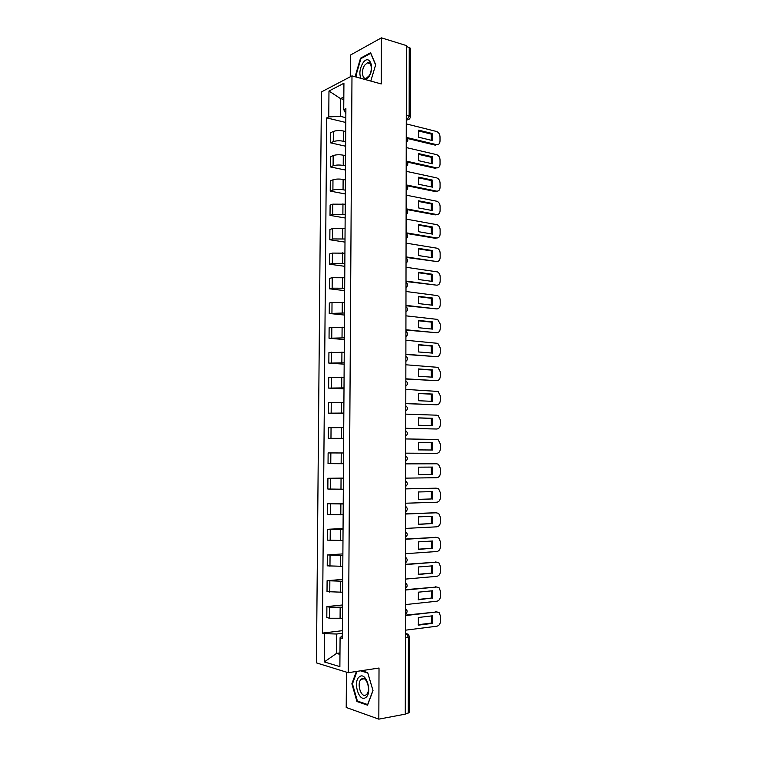 <?xml version="1.0" encoding="UTF-8"?>
<svg xmlns="http://www.w3.org/2000/svg" width="757" height="757" viewBox="0 0 757 757"><rect width="100%" height="100%" fill="white"/><g stroke="black" fill="none" stroke-linecap="round" stroke-linejoin="round"><path stroke-width="1.14" d="M346.441 672.14L346.214 707.473L378.831 719.15L405.279 714.144L406.395 45.571L381.414 37.85L350.387 55.081L350.245 76.798M351.986 75.889L321.46 91.919L316.435 662.886L348.258 672.699L351.986 75.889L381.235 83.942L381.414 37.85M378.831 719.15L379.02 668.024L348.258 672.699M405.402 637.735L409.651 636.892L409.556 712.403L408.288 713.047L408.402 637.337L406.405 633.552L405.411 633.316M405.279 713.614L408.288 713.047M406.395 46.366L410.436 48.221L410.351 116.748L409.149 115.935L409.244 47.246M345.731 131.548L343.46 131.018C339.552 130.28 336.184 130.422 333.354 131.472L330.686 132.693L330.601 142.855L333.269 141.663C336.099 140.651 339.477 140.509 343.385 141.228L345.665 141.748M345.637 146.215L330.601 142.855M345.57 155.677L343.29 155.185C339.373 154.494 335.994 154.636 333.165 155.601L330.497 156.737L330.412 166.937L333.089 165.84C335.919 164.903 339.297 164.771 343.224 165.433L345.504 165.915M345.476 170.051L330.412 166.937M345.41 179.901L343.12 179.447C339.193 178.813 335.815 178.936 332.976 179.825L330.298 180.866L330.222 191.114L332.9 190.102C335.739 189.25 339.117 189.127 343.053 189.742L345.334 190.177M345.315 193.972L330.222 191.114M345.239 204.22L332.787 204.153L330.109 205.1L330.024 215.385L332.711 214.468L345.173 214.543M345.154 217.997L330.024 215.385M345.078 228.642L332.597 228.576L329.91 229.437L329.825 239.761L332.512 238.938L345.012 239.004M344.984 242.117L329.825 239.761M344.918 253.169L332.408 253.093L329.721 253.869L329.636 264.231L332.323 263.502L344.842 263.568M344.823 266.332L329.636 264.231M344.747 277.781L332.219 277.715L329.522 278.396L329.437 288.805L332.134 288.171L344.681 288.228M344.662 290.641L329.437 288.805M344.577 302.507L332.02 302.44L329.323 303.027L329.238 313.474L344.511 312.991M344.492 315.054L329.238 313.474M344.416 327.327L329.125 327.753L329.04 338.247L344.34 337.859M344.331 339.562L329.04 338.247M344.246 352.251L328.926 352.582L328.841 363.123L344.17 362.83M344.161 364.164L328.841 363.123M344.075 377.279L328.727 377.516L328.642 388.095L344.009 387.896M344 388.88L328.642 388.095M343.905 402.412L328.529 402.554L328.443 413.18L343.839 413.067M343.829 413.682L328.443 413.18M343.735 427.639L328.33 427.696L328.245 438.36L343.669 438.35M343.659 438.596L328.245 438.36M343.564 452.979L328.122 452.932L328.036 463.644L343.498 463.729M343.394 478.424L327.923 478.282L327.838 489.031L343.318 489.221M343.394 478.083L327.923 478.282M343.224 503.973L327.715 503.727L327.63 514.533L343.148 514.807M343.224 503.254L327.715 503.727M343.053 529.626L327.516 529.285L327.431 540.129L342.978 540.507M343.053 528.528L327.516 529.285M342.874 555.383L327.308 554.947L327.223 565.839L342.798 566.321M342.883 553.906L327.308 554.947M342.703 581.253L327.1 580.714L327.015 591.652L342.628 592.229M342.713 579.389L327.1 580.714M342.524 607.228L329.655 607.209L326.892 606.594L326.806 617.57L329.569 618.232L342.448 618.251M342.543 604.975L326.892 606.594M343.81 99.451L340.536 98.609L340.413 116.351L345.826 117.676M340.413 116.351L328.765 116.9L328.973 91.029L343.924 83.251L343.744 109.651L345.854 113.503M342.334 635.615L340.082 637.725L342.315 638.312L345.892 108.62L343.744 109.651M340.082 637.725L339.884 666.652L324.308 661.93L324.545 633.656L336.685 634.016L336.553 653.395L339.969 654.379M328.765 116.9L326.721 117.884L322.416 633.098L324.545 633.656M370.788 81.065L375.68 64.724L370.599 52.725L360.521 58.204L355.497 75.293L356.206 77.053M356.386 671.459L351.873 683.789L356.954 701.531L367.542 705.174L373.021 690.602L367.694 672.585L361.411 670.702M339.978 652.922L336.553 653.395L324.308 661.93M342.353 633.316L336.685 634.016M343.829 96.953L340.536 98.609L328.973 91.029M345.798 122.483L326.721 117.884M342.372 630.676L322.416 633.098M356.159 75.482L355.497 75.293M361.307 58.431L360.521 58.204M358.193 701.323L356.954 701.531M352.516 683.685L351.873 683.789M418.432 130.914L431.197 134.074L431.414 140.31M406.509 137.443L436.515 144.663L435.256 145.145L407.465 138.474M432.446 133.573L418.659 130.157L418.659 137.206L432.446 140.565L432.446 133.573L431.197 134.074M436.515 144.663C438.644 144.909 439.808 143.707 440.016 141.067L440.006 136.78C439.798 134.046 438.625 132.276 436.505 131.472L406.263 123.893M418.432 154.324L431.206 157.257L431.414 163.578M406.206 161.09L436.534 167.855L435.275 168.3L407.2 162.055M432.455 156.794L418.649 153.614L418.64 160.692L432.465 163.805L432.455 156.794L431.206 157.257M436.534 167.855C438.663 168.054 439.836 166.833 440.044 164.184L440.035 159.878C439.836 157.191 438.7 155.45 436.628 154.636L406.225 147.558M418.432 177.819L431.216 180.535L431.405 186.932M406.159 184.897L436.552 191.133L435.294 191.549L406.84 185.72M432.465 180.109L418.63 177.157L418.63 184.273L432.474 187.149L432.465 180.109L431.216 180.535M436.552 191.133C438.691 191.303 439.864 190.054 440.063 187.386L440.063 183.062C439.883 180.459 438.786 178.737 436.78 177.904L406.187 171.309M366.076 79.769L368.621 77.176C375.434 67.685 369.208 53.009 362.811 63.2C359.726 68.65 359.102 73.703 360.919 78.35M364.666 65.216C360.919 70.42 362.3 80.1 366.53 78.066L369.066 75.785C372.851 70.619 371.479 60.863 367.277 62.859L364.666 65.216M356.878 77.233L356.055 75.208L360.919 58.639L370.693 53.34L375.614 64.96M359.537 676.73C352.601 681.016 358.809 702.704 365.612 697.585C372.756 693.298 366.227 671.26 359.537 676.73M361.486 679.048L361.155 679.313C356.32 683.192 361.155 698.597 366.085 694.822L366.483 694.5C371.337 690.479 366.303 675.102 361.486 679.048M360.569 670.825L367.788 673.001L372.946 690.45L367.647 704.568L357.389 701.039L352.459 683.845L357.03 671.364M418.432 201.409L431.225 203.907L431.405 210.37M406.121 208.8L436.571 214.505L435.313 214.884L406.301 209.462M432.484 203.51L418.612 200.804L418.612 207.948L432.484 210.578L432.484 203.51L431.225 203.907M436.571 214.505C438.71 214.628 439.883 213.36 440.091 210.673L440.091 206.339C439.921 203.803 438.871 202.11 436.931 201.258L406.149 195.155M418.432 225.094L431.235 227.365L431.395 233.913M406.083 232.796L436.59 237.963L435.332 238.304L406.083 233.364M432.493 227.005L418.602 224.545L418.593 231.708L432.493 234.102L432.493 227.005L431.235 227.365M436.59 237.963C438.738 238.058 439.912 236.752 440.12 234.055L440.12 229.702C439.968 227.242 438.956 225.577 437.092 224.706L406.102 219.095M418.432 248.873L431.244 250.908L431.395 257.541M406.045 256.888L436.619 261.525L406.045 257.399M432.502 250.586L418.583 248.372L418.583 255.573L432.512 257.711L432.502 250.586L431.244 250.908M436.619 261.525C438.757 261.572 439.94 260.238 440.148 257.531L440.139 253.16C440.006 250.775 439.041 249.138 437.243 248.249L406.064 243.129M418.432 272.747L431.253 274.554L431.386 281.263M405.998 281.084L436.638 285.171L405.998 281.528M432.521 274.271L418.574 272.293L418.564 279.522L432.521 281.424L432.521 274.271L431.253 274.554M436.638 285.171C438.786 285.181 439.968 283.818 440.177 281.093L440.167 276.712C440.044 274.394 439.117 272.785 437.385 271.886L406.026 267.268M418.432 296.706L431.263 298.286L431.376 305.08M405.96 305.364L436.657 308.903L405.96 305.752M432.531 298.04L418.555 296.318L418.545 303.576L432.531 305.222L432.531 298.04L431.263 298.286M436.657 308.903C438.814 308.875 439.997 307.493 440.205 304.759L440.195 300.349C440.082 298.097 439.202 296.517 437.537 295.608L405.979 291.502M418.432 320.769L431.272 322.113L431.367 328.992M405.922 329.749L436.675 332.739L405.922 330.071M432.54 321.905L418.536 320.429L418.536 327.715L432.55 329.115L432.54 321.905L431.272 322.113M436.675 332.739C438.833 332.673 440.016 331.254 440.233 328.51L440.224 324.081L437.678 319.426L405.941 315.83M418.432 344.918L431.282 346.034L431.367 353.008M405.875 354.229L436.694 356.661L405.875 354.494M432.55 345.864L418.526 344.643L418.517 351.958L432.559 353.103L432.55 345.864L431.282 346.034M436.694 356.661C438.861 356.556 440.044 355.118 440.252 352.346L440.252 347.908L437.82 343.347L405.903 340.253M418.441 369.17L431.291 370.05L431.358 377.109M405.837 378.812L436.713 380.686L405.837 379.011M432.569 369.918L418.507 368.952L418.507 376.295L432.569 377.185L432.569 369.918L431.291 370.05M436.713 380.686C438.88 380.534 440.072 379.068 440.281 376.286L440.281 371.829L437.962 367.353L405.856 364.779M418.441 393.517L431.301 394.16L431.348 401.305M405.799 403.49L436.732 404.796L405.799 403.623M432.578 394.066L418.489 393.356L418.489 400.727L432.578 401.361L432.578 394.066L431.301 394.16M436.732 404.796C438.909 404.607 440.101 403.112 440.309 400.321L440.309 395.845L438.095 391.454L405.818 389.401M418.451 417.959L431.31 418.366L431.339 425.604M405.752 428.273L436.761 429.011L405.752 428.348M432.588 418.309L418.479 417.864L418.47 425.264L432.597 425.633L432.588 418.309L431.31 418.366M436.761 429.011C438.937 428.774 440.129 427.26 440.337 424.44L440.337 419.955L438.227 415.65L436.742 415.186L405.78 414.126M418.451 442.495L431.32 442.665L431.329 449.999M436.78 453.32L405.714 453.159L436.78 453.32C438.956 453.046 440.158 451.494 440.366 448.664L440.366 444.151L438.35 439.94L436.77 439.438L405.733 438.946M432.607 442.656L418.46 442.467L418.46 449.895L432.607 450.008L432.607 442.656L431.32 442.665M418.422 474.582L431.329 474.44L431.339 467.097M436.789 463.786L405.695 463.871L436.789 463.786L438.473 464.325L440.385 468.451L440.394 472.983C440.186 475.822 438.984 477.402 436.798 477.714L405.667 478.14M432.616 474.478L432.616 467.088L418.441 467.164L418.441 474.63L431.329 474.44M418.384 499.346L431.339 498.967L431.367 491.662M405.648 488.814L435.881 488.189M432.635 499.043L432.625 491.624L418.432 491.965L418.422 499.459L431.339 498.967M405.629 503.225L436.817 502.222C439.013 501.863 440.214 500.254 440.423 497.396L440.413 492.854L438.587 488.804L435.512 488.17M405.648 488.899L436.808 488.227M418.356 524.213L431.348 523.589L431.395 516.312M405.61 513.871L436.164 512.726M432.644 523.702L432.644 516.265L418.413 516.87L418.413 524.393L431.348 523.589M405.582 528.405L436.836 526.815C439.032 526.418 440.243 524.781 440.451 521.904L440.442 517.343L438.7 513.378L435.53 512.678M405.61 514.022L436.827 512.773M418.318 549.185L431.367 548.314L431.424 541.075M405.572 539.041L436.448 537.366M432.654 548.465L432.654 541L418.394 541.87L418.394 549.421L431.367 548.314M405.544 553.698L436.865 551.512C439.06 551.068 440.262 549.402 440.479 546.516L440.47 541.936L438.814 538.047L435.549 537.271M405.572 539.258L436.846 537.413M418.28 574.26L431.376 573.134L431.452 565.924M405.525 564.306L436.723 562.129M432.673 573.333L432.663 565.829L418.384 566.974L418.375 574.563L431.376 573.134M405.497 579.096L436.884 576.314C439.088 575.822 440.29 574.128 440.508 571.223L440.498 566.624L438.918 562.82L435.568 561.978M405.525 564.59L436.874 562.148M418.252 599.43L431.386 598.058L431.481 590.876M405.487 589.675L436.95 586.987M432.682 598.295L432.682 590.763L418.366 592.182L418.356 599.799L431.386 598.058M405.459 604.588L436.903 601.209C439.107 600.679 440.319 598.948 440.536 596.033L440.527 591.416L439.022 587.687L435.587 586.77M405.487 590.034L436.893 586.987M418.214 624.705L431.395 623.077L431.509 615.933M405.44 615.157L437.092 611.911M432.692 623.352L432.692 615.791L418.347 617.494L418.347 625.14L432.692 623.352L431.395 623.077M405.411 630.193L436.921 626.2C439.136 625.632 440.347 623.872 440.565 620.939L440.555 616.302L439.117 612.65L435.606 611.665M405.44 615.573L436.912 611.93M405.44 613.709L405.449 609.659M405.487 587.915L405.497 583.874M405.525 562.224L405.534 558.202M405.572 536.637L405.582 532.635M405.62 511.164L405.62 507.171M405.657 485.786L405.667 481.821M405.695 460.521L405.705 456.566M405.743 435.36L405.752 431.414M405.78 410.294L405.79 406.367M405.828 385.332L405.837 381.424M405.866 360.474L405.875 356.585M405.913 335.72L405.913 331.84M405.951 311.061L405.96 307.2M405.989 286.506L405.998 282.654M406.036 262.045L406.036 258.213M406.074 237.689L406.083 233.875M406.112 213.427L406.121 209.623M406.159 189.259L406.159 185.474M406.197 165.187L406.206 161.421M406.235 141.218L406.244 137.471M405.411 633.675L408.051 634.111L409.651 636.892M406.272 120.221L407.228 119.814L409.149 115.935L406.282 115.196M406.272 119.568L407.257 119.824C409.13 119.606 410.162 118.584 410.351 116.748M340.082 618.526L340.158 607.483M340.262 592.457L340.338 581.461M340.442 566.491L340.518 555.543M340.622 540.64L340.697 529.739M340.801 514.902L340.877 504.039M340.981 489.268L341.047 478.452M341.152 463.738L341.227 452.97M341.331 438.312L341.407 427.591M341.502 412.991L341.577 402.308M341.681 387.773L341.757 377.137M341.852 362.669L341.927 352.071M342.032 337.66L342.098 327.109M342.202 312.755L342.278 302.251M342.372 287.953L342.448 277.488M342.543 263.247L342.618 252.829M342.713 238.644L342.789 228.264M342.883 214.146L342.959 203.803M343.053 189.742L343.12 179.447M343.224 165.433L343.29 155.185M343.385 141.228L343.46 131.018M329.768 592.201L329.853 581.225M329.967 566.283L330.052 555.354M330.175 540.479L330.26 529.588M330.374 514.769L330.459 503.935M330.572 489.173L330.658 478.377M330.771 463.691L330.856 452.932M330.97 438.303L331.046 427.591M331.159 413.019L331.244 402.355M331.358 387.849L331.443 377.223M331.557 362.773L331.632 352.194M331.746 337.802L331.831 327.27M331.945 312.934L332.02 302.44M332.134 288.171L332.219 277.715M332.323 263.502L332.408 253.093M332.512 238.938L332.597 228.576M332.711 214.468L332.787 204.153M332.9 190.102L332.976 179.825M333.089 165.84L333.165 155.601M333.269 141.663L333.354 131.472M329.569 618.232L329.655 607.209M405.449 608.571L405.487 608.609C407.645 610.473 407.626 612.328 405.44 614.154M409.14 119.171L406.272 120.249M406.235 142.619C408.345 140.83 408.354 139.051 406.244 137.282M406.197 166.521C408.316 164.742 408.316 162.973 406.206 161.213M406.149 190.527C408.278 188.758 408.278 186.998 406.159 185.238M406.112 214.628C408.241 212.868 408.241 211.108 406.121 209.358M406.074 238.834C408.203 237.073 408.203 235.313 406.083 233.572M406.036 263.133C408.165 261.383 408.174 259.623 406.036 257.882M405.989 287.537C408.127 285.786 408.137 284.026 405.998 282.285M405.951 312.045C408.089 310.285 408.099 308.534 405.96 306.784M405.903 336.647C408.061 334.887 408.061 333.137 405.913 331.386M405.866 361.354C408.023 359.594 408.023 357.834 405.875 356.083M405.828 386.155C407.985 384.395 407.985 382.635 405.837 380.875M405.78 411.07C407.947 409.3 407.947 407.54 405.79 405.771M405.743 436.089C407.909 434.31 407.909 432.54 405.752 430.771M405.695 461.202C407.872 459.423 407.872 457.644 405.705 455.865M405.657 486.429C407.834 484.641 407.834 482.852 405.667 481.064M405.61 511.76C407.796 509.963 407.796 508.165 405.62 506.357M405.572 537.196C407.758 535.388 407.758 533.581 405.582 531.764M405.525 562.744C407.72 560.918 407.72 559.101 405.534 557.266M405.487 588.388C407.682 586.561 407.682 584.716 405.497 582.871M370.182 63.702L367.277 62.859M364.231 678.821L361.155 679.313"/></g></svg>
